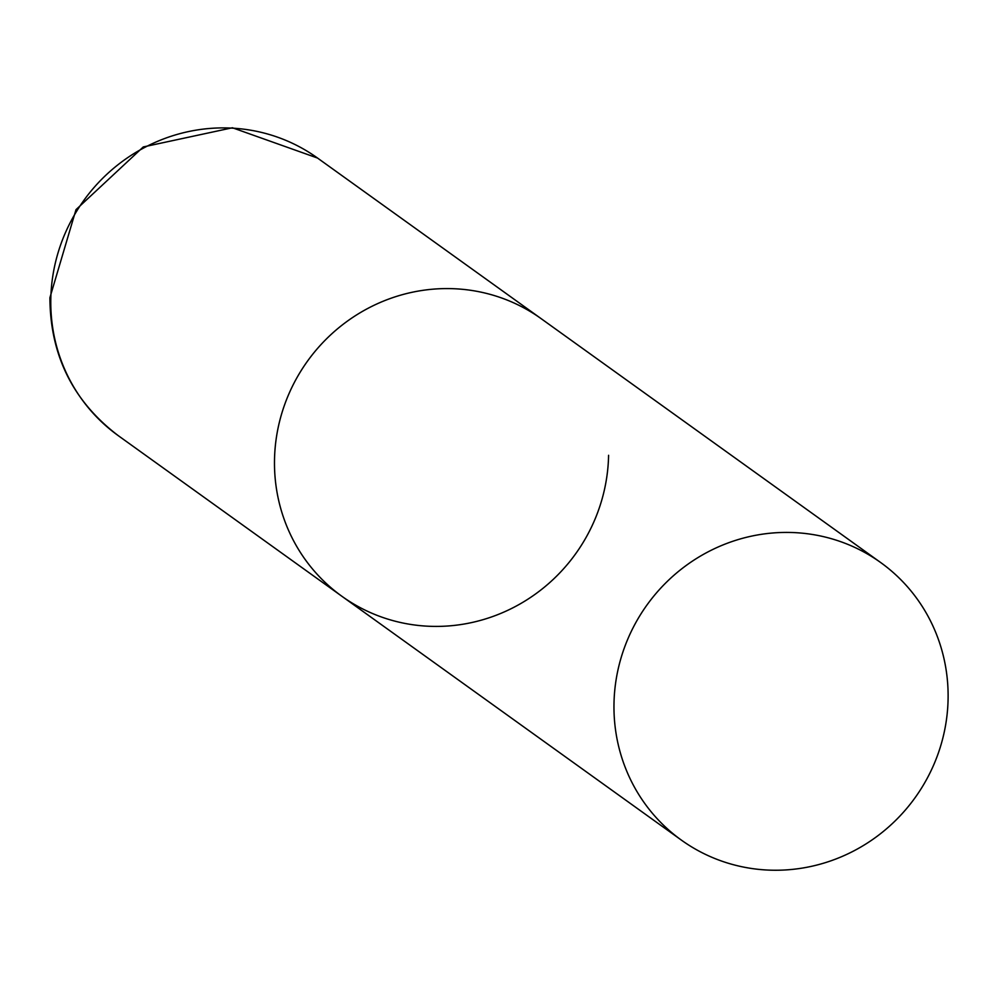 <?xml version="1.0" encoding="UTF-8"?>
<svg xmlns="http://www.w3.org/2000/svg" width="998" height="998" viewBox="0 0 998 998"><rect width="100%" height="100%" fill="white"/><g stroke="black" fill="none" stroke-linecap="round" stroke-linejoin="round"><path stroke-width="1.5" d="M274.512 459.704A170.858 165.094 -54.3 0 1 367.975 308.345A170.858 165.094 -54.3 0 1 541.228 318.724A170.858 165.094 125.7 0 0 444.796 288.597A170.858 165.094 125.7 0 0 283.457 408.095A170.858 165.094 125.7 0 0 341.877 596.268A170.858 165.094 -54.3 0 1 274.512 459.704M608.593 455.288A170.858 165.094 -54.3 0 1 515.143 606.647A170.858 165.094 -54.3 0 1 341.877 596.268L118.176 435.59A170.858 165.094 -54.3 0 1 50.811 299.026A170.858 165.094 -54.3 0 1 144.261 147.667A170.858 165.094 -54.3 0 1 317.526 158.046L232.422 127.769L143.275 146.943L75.998 209.655L49.9 297.716C50.199 355.251 72.966 401.208 118.176 435.59M777.804 870.231A170.858 165.094 125.7 0 0 939.143 750.733A170.858 165.094 125.7 0 0 880.71 562.56A170.858 165.094 125.7 0 0 784.291 532.433A170.858 165.094 125.7 0 0 622.939 651.931A170.858 165.094 125.7 0 0 681.372 840.104A170.858 165.094 125.7 0 0 777.804 870.231M880.71 562.56L317.526 158.046M341.877 596.268L681.372 840.104"/></g></svg>

